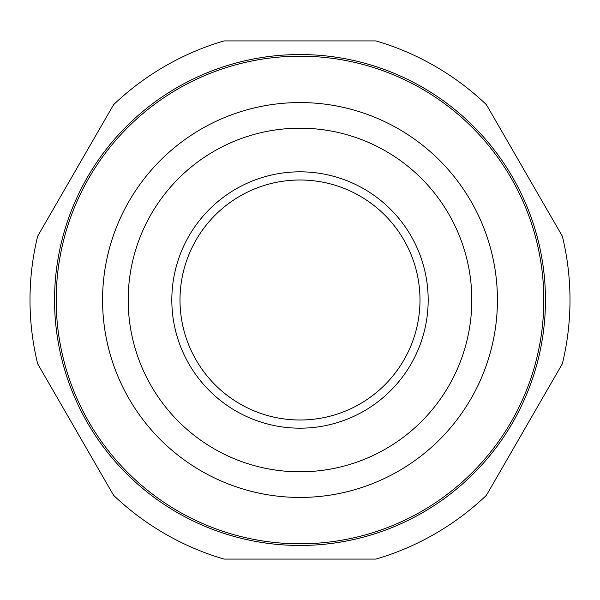 <?xml version="1.0" encoding="UTF-8"?>
<svg xmlns="http://www.w3.org/2000/svg" width="600" height="600" viewBox="0 0 600 600"><rect width="100%" height="100%" fill="white"/><g stroke="black" fill="none" stroke-linecap="round" stroke-linejoin="round"><path stroke-width="0.9" d="M562.365 236.25L486.39 104.663A270 270 0 0 0 375.975 40.912L224.025 40.912A270 270 0 0 0 113.61 104.663L37.635 236.25A270 270 0 0 0 37.635 363.75L113.61 495.338A270 270 0 0 0 224.025 559.088L375.975 559.088A270 270 0 0 0 486.39 495.338L562.365 363.75A270 270 0 0 0 562.365 236.25M54.547 300A245.452 245.452 0 0 1 422.73 87.427A245.452 245.452 0 0 1 422.73 512.572A245.452 245.452 0 0 1 54.547 300A245.452 245.452 0 0 1 422.73 87.427A245.452 245.452 0 0 1 422.73 512.572A245.452 245.452 0 0 1 54.547 300M180 300A120 120 0 0 0 360 403.92A120 120 0 0 0 360 196.08A120 120 0 0 0 180 300A120 120 0 0 0 360 403.92A120 120 0 0 0 360 196.08A120 120 0 0 0 180 300M171.817 300A128.183 128.183 0 0 1 364.087 188.993A128.183 128.183 0 0 1 364.087 411.007A128.183 128.183 0 0 1 171.817 300M128.19 300A171.81 171.81 0 0 0 385.905 448.793A171.81 171.81 0 0 0 385.905 151.208A171.81 171.81 0 0 0 128.19 300M102.562 300A197.438 197.438 0 0 1 398.715 129.015A197.438 197.438 0 0 1 398.715 470.985A197.438 197.438 0 0 1 102.562 300M56.19 300A243.81 243.81 0 0 0 421.905 511.147A243.81 243.81 0 0 0 421.905 88.852A243.81 243.81 0 0 0 56.19 300"/></g></svg>
